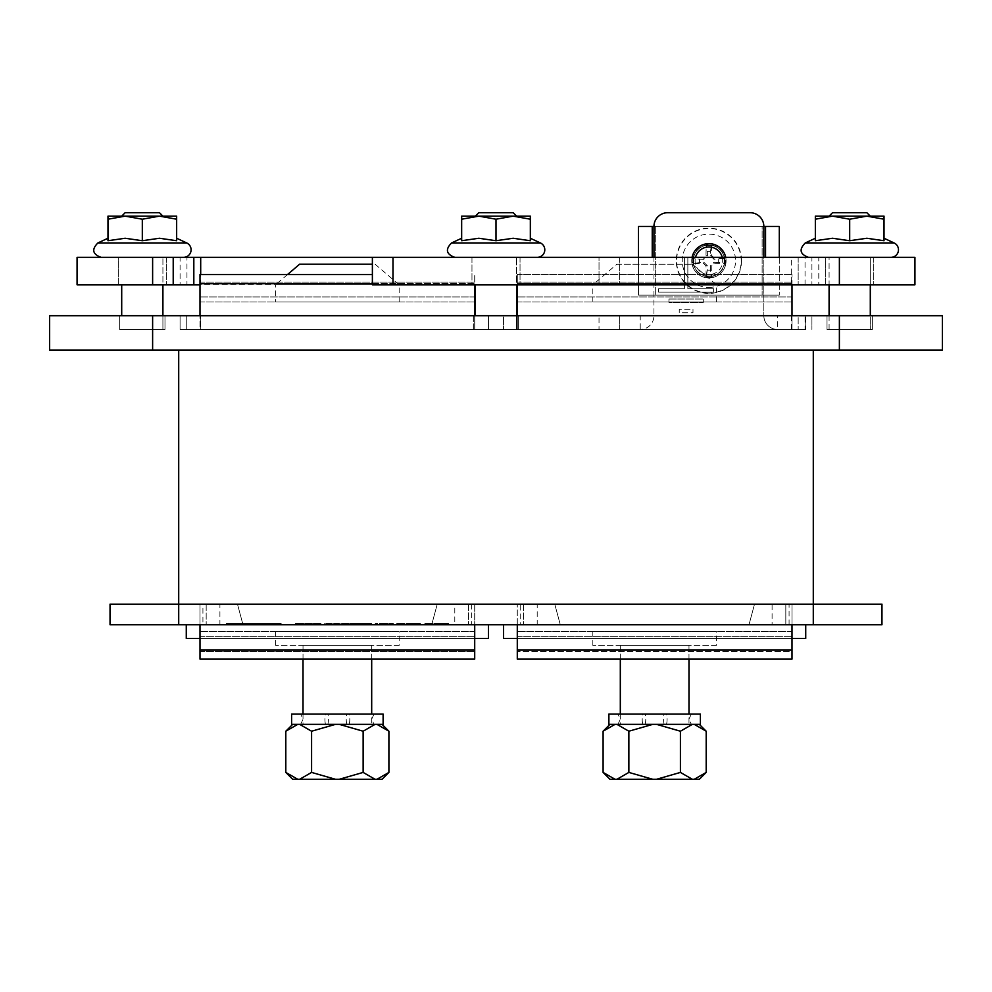 <?xml version="1.0" encoding="UTF-8"?>
<svg xmlns="http://www.w3.org/2000/svg" width="992" height="992" viewBox="0 0 992 992"><rect width="100%" height="100%" fill="white"/><g stroke="black" fill="none" stroke-linecap="round" stroke-linejoin="round"><path stroke-width="0.74" stroke-dasharray="4.96 3.72" d="M772.086 624.774L537.205 624.774L537.205 604.165L754.515 604.165L748.997 624.774L754.515 604.165L554.764 604.165L560.294 624.774L748.997 624.774L754.515 604.165L748.997 624.774L560.294 624.774L554.764 604.165L785.813 604.165L772.086 604.165L772.086 624.774L805.727 624.774L503.552 624.774L503.552 638.501L503.552 624.774L805.727 624.774L805.727 638.501L503.552 638.501L805.727 638.501L805.727 624.774L503.552 624.774L503.552 638.501L503.552 624.774L805.727 624.774L805.727 638.501L503.552 638.501L805.727 638.501L805.727 624.774L503.552 624.774L503.552 638.501L503.552 624.774L792 624.774L792 604.165L792 624.774L792 604.165L517.291 604.165L554.764 604.165L560.294 624.774L748.997 624.774L754.515 604.165L554.764 604.165L754.515 604.165L748.997 624.774L560.294 624.774L554.764 604.165L560.294 624.774L748.997 624.774L754.515 604.165L785.813 604.165L785.813 624.774L785.813 604.165L546.48 604.165L785.813 604.165L554.764 604.165L754.515 604.165L748.997 624.774L560.294 624.774L554.764 604.165L792 604.165L546.48 604.165L785.813 604.165M792 315.729L792 329.456L805.727 329.456L792 329.456L805.727 329.456L792 329.456L805.727 329.456L805.727 315.729L503.552 315.729L805.727 315.729L805.727 329.456L805.727 315.729L503.552 315.729L805.727 315.729L805.727 329.456L805.727 315.729L805.727 329.456L805.727 315.729L503.552 315.729L503.552 329.456L503.552 315.729L503.552 329.456L503.552 315.729L805.727 315.729L805.727 329.456L503.552 329.456L503.552 315.729L503.552 329.456L503.552 315.729L805.727 315.729L503.552 315.729L503.552 329.456L792 329.456L517.291 329.456L792 329.456L517.291 329.456L517.291 315.729M523.466 604.165L523.466 624.774L523.466 604.165L762.811 604.165L523.466 604.165L554.764 604.165L560.294 624.774L748.997 624.774L560.294 624.774L554.764 604.165L520.217 604.165L520.217 624.774L537.205 624.774M517.291 284.816L517.291 283.65L792 283.65L792 329.456L805.727 329.456L503.552 329.456L777.579 329.456A13.739 13.739 0 0 1 763.84 315.729A13.739 13.739 0 0 0 777.579 329.456L798.176 329.456L798.176 315.729L777.579 315.729L777.579 329.456L517.291 329.456L517.291 274.511L517.291 301.99L517.291 274.511L517.291 283.65L792 283.65L792 274.511L792 301.99L792 284.816M805.727 624.774L805.727 638.501L503.552 638.501L503.552 624.774L792 624.774L517.291 624.774L517.291 604.165L517.291 659.11L792 659.11L792 624.774L805.727 624.774L805.727 638.501L503.552 638.501L805.727 638.501L805.727 624.774L792 624.774L792 604.165L520.217 604.165M719.646 604.165L573.463 604.165L719.646 604.165M714.24 329.456L573.463 329.456L714.24 329.456M687.27 604.165L611.233 604.165L687.27 604.165M741.222 604.165L562.662 604.165L741.222 604.165M735.828 329.456L562.662 329.456L735.828 329.456M692.664 329.456L605.839 329.456L692.664 329.456M537.205 604.165L772.086 604.165M725.04 329.456L578.857 329.456L725.04 329.456M746.616 329.456L557.268 329.456L746.616 329.456M752.023 604.165L557.268 604.165L752.023 604.165M730.434 604.165L578.857 604.165L730.434 604.165M708.846 604.165L600.433 604.165L708.846 604.165M703.452 329.456L600.433 329.456L703.452 329.456M698.058 604.165L611.233 604.165L698.058 604.165M638.501 257.35L638.501 295.12L779.29 295.12L638.501 295.12L638.501 226.449L763.84 226.449L763.84 315.729L763.84 257.35M779.29 257.35L779.29 295.12L779.29 226.449L762.129 226.449L762.129 295.12L762.129 226.449L653.951 226.449L653.951 315.729A13.739 13.739 0 0 1 640.224 329.456A13.739 13.739 0 0 0 653.951 315.729L653.951 257.35M692.986 309.318L692.986 312.753L679.247 312.753L679.247 309.318L692.986 309.318L692.986 312.753L679.247 312.753L679.247 309.318L692.986 309.318M668.955 299.014L703.291 299.014L703.291 302.448L668.955 302.448L668.955 299.014L703.291 299.014L703.291 302.448L668.955 302.448L668.955 299.014M684.406 288.709L684.406 257.808L687.84 257.808L687.84 288.709L713.595 288.709L713.595 292.144L658.651 292.144L658.651 288.709L684.406 288.709L684.406 257.808L687.84 257.808L687.84 288.709L713.595 288.709L713.595 292.144L658.651 292.144L658.651 288.709L684.406 288.709M692.081 257.35A17.174 17.174 0 0 0 708.896 277.946A17.174 17.174 0 0 0 726.07 260.784A17.174 17.174 0 0 1 700.315 275.652A17.174 17.174 0 0 1 700.315 245.917A17.174 17.174 0 0 1 726.07 260.784A17.174 17.174 0 0 0 700.315 245.917A17.174 17.174 0 0 0 700.315 275.652A17.174 17.174 0 0 0 726.07 260.784A17.174 17.174 0 0 0 700.315 245.917A17.174 17.174 0 0 0 700.315 275.652A17.174 17.174 0 0 0 725.722 257.35M454.795 624.774L219.914 624.774L219.914 604.165L206.187 604.165L237.485 604.165L243.003 624.774L237.485 604.165L437.236 604.165L237.485 604.165L243.003 624.774L237.485 604.165L206.187 604.165L468.534 604.165L437.236 604.165L431.706 624.774L243.003 624.774L431.706 624.774L437.236 604.165L237.485 604.165L437.236 604.165L431.706 624.774L243.003 624.774L237.485 604.165L243.003 624.774L431.706 624.774L437.236 604.165L206.187 604.165L468.534 604.165L437.236 604.165L431.706 624.774L243.003 624.774L237.485 604.165L437.236 604.165L237.485 604.165L243.003 624.774L431.706 624.774L437.236 604.165L431.706 624.774L243.003 624.774L237.485 604.165L206.187 604.165L468.534 604.165L237.485 604.165L437.236 604.165L431.706 624.774L437.236 604.165L237.485 604.165L243.003 624.774L431.706 624.774L243.003 624.774L237.485 604.165L206.187 604.165L468.534 604.165L437.236 604.165L431.706 624.774L437.236 604.165L237.485 604.165L437.236 604.165L431.706 624.774L243.003 624.774L431.706 624.774L437.236 604.165L474.709 604.165L437.236 604.165L431.706 624.774L437.236 604.165L237.485 604.165L243.003 624.774L237.485 604.165L206.187 604.165L468.534 604.165L454.795 604.165L454.795 624.774L488.448 624.774L186.273 624.774L186.273 638.501L186.273 624.774L488.448 624.774L488.448 638.501L186.273 638.501L488.448 638.501L488.448 624.774L186.273 624.774L186.273 638.501L186.273 624.774L488.448 624.774L488.448 638.501L186.273 638.501L488.448 638.501L488.448 624.774L186.273 624.774L186.273 638.501L186.273 624.774L488.448 624.774L488.448 638.501L186.273 638.501L488.448 638.501L488.448 624.774L186.273 624.774L186.273 638.501L186.273 624.774L488.448 624.774L488.448 638.501L186.273 638.501L488.448 638.501L488.448 624.774L186.273 624.774L186.273 638.501L186.273 624.774L488.448 624.774L488.448 638.501L186.273 638.501L488.448 638.501L488.448 624.774L186.273 624.774L186.273 638.501L186.273 624.774L488.448 624.774L488.448 638.501L186.273 638.501L488.448 638.501L488.448 624.774L186.273 624.774L186.273 638.501L186.273 624.774L474.709 624.774L474.709 604.165L200 604.165L437.236 604.165L237.485 604.165L243.003 624.774L431.706 624.774L243.003 624.774L431.706 624.774L437.236 604.165L206.187 604.165L468.534 604.165L468.534 624.774L468.534 604.165L352.805 604.165L468.534 604.165M474.709 315.729L474.709 329.456L488.448 329.456L474.709 329.456L488.448 329.456L488.448 315.729L186.273 315.729L488.448 315.729L488.448 329.456L474.709 329.456L488.448 329.456L474.709 329.456L488.448 329.456L474.709 329.456L488.448 329.456L474.709 329.456L488.448 329.456L488.448 315.729L488.448 329.456L488.448 315.729L488.448 329.456L488.448 315.729L488.448 329.456L488.448 315.729L488.448 329.456L186.273 329.456L186.273 315.729L186.273 329.456L186.273 315.729L488.448 315.729L488.448 329.456L186.273 329.456L186.273 315.729L186.273 329.456L186.273 315.729L488.448 315.729L186.273 315.729L186.273 329.456L186.273 315.729L488.448 315.729L488.448 329.456L186.273 329.456L186.273 315.729L186.273 329.456L186.273 315.729L488.448 315.729L186.273 315.729L186.273 329.456L186.273 315.729L488.448 315.729L488.448 329.456L488.448 315.729L186.273 315.729L186.273 329.456L200 329.456L186.273 329.456L200 329.456L186.273 329.456L200 329.456L186.273 329.456L200 329.456L186.273 329.456L200 329.456L186.273 329.456L186.273 315.729L488.448 315.729L488.448 329.456L186.273 329.456L474.709 329.456L200 329.456L474.709 329.456L200 329.456L200 315.729M215.45 329.456L474.709 329.456L186.273 329.456L186.273 315.729L488.448 315.729L186.273 315.729L488.448 315.729L186.273 315.729L488.448 315.729L488.448 329.456L215.45 329.456M488.448 624.774L488.448 638.501L186.273 638.501L488.448 638.501L488.448 624.774L474.709 624.774L474.709 604.165L474.709 624.774L488.448 624.774L488.448 638.501L186.273 638.501L186.273 624.774L200 624.774L200 659.11L200 631.631L200 659.11L474.709 659.11L474.709 624.774L200 624.774L200 604.165L202.926 604.165L202.926 624.774L219.914 624.774M321.904 604.165L459.259 604.165L321.904 604.165M352.805 329.456L459.259 329.456L352.805 329.456M219.914 604.165L454.795 604.165M206.187 604.165L206.187 624.774L206.187 604.165L215.45 604.165L202.926 604.165M282.41 604.165L239.146 604.165L282.41 604.165M419.765 604.165L376.501 604.165L419.765 604.165M286.366 329.456L235.203 329.456L286.366 329.456M423.72 329.456L372.558 329.456L423.72 329.456M302.163 329.456L227.304 329.456L302.163 329.456M298.208 604.165L231.248 604.165L298.208 604.165M439.518 329.456L364.659 329.456L439.518 329.456M435.562 604.165L368.602 604.165L435.562 604.165M372.384 283.65L474.709 283.65L474.709 329.456L200 329.456L200 283.65L474.709 283.65L474.709 274.511L474.709 301.99L474.709 284.816M294.264 329.456L239.146 329.456L294.264 329.456M290.309 604.165L247.045 604.165L290.309 604.165M314.005 604.165L223.349 604.165L314.005 604.165M310.062 329.456L223.349 329.456L310.062 329.456M306.106 604.165L231.248 604.165L306.106 604.165M431.619 329.456L376.501 329.456L431.619 329.456M427.664 604.165L384.4 604.165L427.664 604.165M451.36 604.165L360.704 604.165L451.36 604.165M447.417 329.456L360.704 329.456L447.417 329.456M443.461 604.165L368.602 604.165L443.461 604.165M200 604.165L474.709 604.165L200 604.165L200 624.774L200 604.165L200 624.774L186.273 624.774M243.003 624.774L237.485 604.165L243.003 624.774L431.706 624.774L243.003 624.774M517.291 659.11L517.291 631.631L517.291 659.11M792 651.558L792 631.631L792 651.558L517.291 651.558L792 651.558M664.132 724.346A6.87 1.773 -90 0 1 663.536 719.2A6.87 1.773 -90 0 1 664.132 714.054L666.488 714.054A6.87 1.773 -90 0 1 666.488 724.346L616.912 724.346L691.312 724.346L652.798 724.346L628.866 731.216L616.912 724.346L609.968 724.346L616.912 724.346M645.16 724.346A6.87 1.773 -90 0 0 645.755 719.2A6.87 1.773 -90 0 0 645.16 714.054L642.804 714.054A6.87 1.773 -90 0 0 642.804 724.346L608.89 724.346M700.389 724.346L666.488 724.346M642.804 714.054L608.89 714.054M700.389 714.054L666.488 714.054M645.16 714.054L664.132 714.054M642.804 724.346L652.798 724.346M692.379 724.346L699.323 724.346L692.379 724.346L680.413 731.216L656.493 724.346M706.192 731.216L694.226 724.346M603.099 772.421L615.065 779.29L616.912 779.29L628.866 772.421L652.798 779.29L656.493 779.29L680.413 772.421L692.379 779.29L694.226 779.29L706.192 772.421M680.413 772.421L680.413 731.216M615.065 724.346L603.099 731.216M628.866 772.421L628.866 731.216M688.981 724.346L620.31 724.346L688.981 724.346L688.981 714.054M652.798 779.29L616.912 779.29M692.379 779.29L656.493 779.29M615.065 779.29L609.968 779.29M699.323 779.29L694.226 779.29M688.981 659.11L688.981 645.37L620.31 645.37L688.981 645.37M716.447 645.37L592.832 645.37L716.447 645.37L716.447 631.631L592.832 631.631L716.447 631.631M616.875 264.219L692.416 264.219L616.875 264.219L592.832 284.816L716.447 284.816L592.832 284.816L592.832 301.99L716.447 301.99L592.832 301.99M792 631.631L517.291 631.631L792 631.631M517.291 301.99L792 301.99L517.291 301.99M517.291 604.165L792 604.165M372.384 274.511L200 274.511L200 301.99L200 283.65M346.84 724.346A6.87 1.773 -90 0 1 346.245 719.2A6.87 1.773 -90 0 1 346.84 714.054L349.196 714.054A6.87 1.773 -90 0 1 349.196 724.346L375.088 724.346L363.134 731.216L339.202 724.346L335.507 724.346L311.587 731.216L299.621 724.346L339.202 724.346M327.868 724.346A6.87 1.773 -90 0 0 328.464 719.2A6.87 1.773 -90 0 0 327.868 714.054L325.512 714.054A6.87 1.773 -90 0 0 325.512 724.346L292.677 724.346L297.774 724.346L285.808 731.216M388.901 731.216L376.935 724.346L382.032 724.346L349.196 724.346M325.512 714.054L291.611 714.054M383.11 714.054L349.196 714.054M327.868 714.054L346.84 714.054M325.512 724.346L335.507 724.346M299.621 724.346L297.774 724.346M376.935 724.346L375.088 724.346M285.808 772.421L297.774 779.29L299.621 779.29L311.587 772.421L335.507 779.29L339.202 779.29L363.134 772.421L375.088 779.29L376.935 779.29L388.901 772.421M363.134 772.421L363.134 731.216M311.587 772.421L311.587 731.216M371.69 724.346L303.019 724.346L371.69 724.346L371.69 714.054M335.507 779.29L299.621 779.29M375.088 779.29L339.202 779.29M297.774 779.29L292.677 779.29M382.032 779.29L376.935 779.29M371.69 659.11L371.69 645.37L303.019 645.37L371.69 645.37M399.168 645.37L275.553 645.37L399.168 645.37L399.168 631.631L275.553 631.631L399.168 631.631M299.584 264.219L372.384 264.219M287.568 274.511L275.553 284.816L399.168 284.816L275.553 284.816L275.553 301.99L399.168 301.99L275.553 301.99M474.709 631.631L200 631.631L474.709 631.631M200 301.99L474.709 301.99L200 301.99M474.709 604.165L474.709 624.774L202.926 624.774M873.729 315.729L853.12 315.729L873.729 315.729M138.88 315.729L853.12 315.729L138.88 315.729M805.045 315.729L798.176 315.729L798.176 329.456L805.045 329.456L805.045 315.729L811.915 315.729L811.915 329.456L811.915 315.729L180.085 315.729L599.019 315.729L599.019 329.456L200.694 329.456L805.045 329.456M599.019 329.456L619.616 329.456L619.616 315.729L619.616 329.456L640.224 329.456L640.224 315.729L599.019 315.729M640.224 315.729L777.579 315.729M827.018 315.729L872.352 315.729L827.018 315.729L872.352 315.729L827.018 315.729L872.352 315.729L827.018 315.729L872.352 315.729L827.018 315.729L827.018 329.456L872.352 329.456L827.018 329.456L827.018 315.729L827.018 329.456L872.352 329.456L827.018 329.456L872.352 329.456L827.018 329.456L827.018 315.729M473.333 315.729L518.667 315.729L473.333 315.729L518.667 315.729L473.333 315.729L473.333 329.456L518.667 329.456L473.333 329.456L473.333 315.729M164.982 315.729L119.648 315.729L164.982 315.729L119.648 315.729L164.982 315.729L119.648 315.729L164.982 315.729L119.648 315.729L164.982 315.729L164.982 329.456L119.648 329.456L164.982 329.456L164.982 315.729L164.982 329.456L119.648 329.456L164.982 329.456L119.648 329.456L164.982 329.456L164.982 315.729M839.381 350.064L839.381 315.729L942.4 315.729L942.4 350.064L49.6 350.064L49.6 329.456M839.381 315.729L152.619 315.729L152.619 350.064M49.6 315.729L152.619 315.729M180.085 329.456L180.085 315.729L180.085 329.456L200.694 329.456L180.085 329.456M164.982 329.456L119.648 329.456L164.982 329.456M473.333 329.456L518.667 329.456L473.333 329.456M827.018 329.456L872.352 329.456L827.018 329.456M870.294 284.816L870.294 257.35L829.089 257.35L870.294 257.35L829.089 257.35L870.294 257.35L829.089 257.35L870.294 257.35L829.089 257.35L870.294 257.35L870.294 329.456L829.089 329.456L870.294 329.456L829.089 329.456L870.294 329.456L829.089 329.456L870.294 329.456L829.089 329.456L870.294 329.456L870.294 315.729M516.609 315.729L516.609 329.456L475.391 329.456L516.609 329.456L475.391 329.456L516.609 329.456L516.609 257.35L475.391 257.35L516.609 257.35L475.391 257.35L516.609 257.35L516.609 284.816M162.911 315.729L162.911 329.456L121.706 329.456L162.911 329.456L121.706 329.456L162.911 329.456L121.706 329.456L162.911 329.456L121.706 329.456L162.911 329.456L162.911 257.35L121.706 257.35L162.911 257.35L121.706 257.35L162.911 257.35L121.706 257.35L162.911 257.35L121.706 257.35L162.911 257.35L162.911 329.456L162.911 284.816M478.826 216.144L530.336 216.144L478.826 216.144L496 219.207L513.174 216.144L530.336 219.207L530.336 216.144L530.336 219.207L513.174 216.144L496 219.207L478.826 216.144L461.664 219.207L478.826 216.144L461.664 216.144L461.664 219.207L461.664 216.144L461.664 219.207L478.826 216.144L496 219.207L513.174 216.144L478.826 216.144M516.609 216.144L475.391 216.144L516.609 216.144L475.391 216.144L516.609 216.144L513.174 212.71L478.826 212.71L513.174 212.71L478.826 212.71L475.391 216.144M471.969 257.35L520.031 257.35L471.969 257.35L520.031 257.35L471.969 257.35L471.969 284.816L520.031 284.816L471.969 284.816L520.031 284.816L471.969 284.816L471.969 257.35M461.664 219.207L461.664 240.734L461.664 238.254L461.664 240.734L478.826 238.254L496 240.734L496 219.207L496 240.734L478.826 238.254L461.664 240.734L461.664 219.207L461.664 240.734L461.664 238.254L461.664 240.734L478.826 238.254L496 240.734L513.174 238.254L496 240.734L513.174 238.254L530.336 240.734L513.174 238.254L530.336 240.734L530.336 216.144L513.174 216.144L530.336 219.207L530.336 240.734L530.336 219.207M530.336 238.254L540.404 242.941L451.596 242.941L540.404 242.941A7.552 7.552 0 0 1 537.205 257.35L454.795 257.35L537.205 257.35M180.085 257.35L101.11 257.35L193.824 257.35L101.11 257.35L183.52 257.35L101.11 257.35L183.52 257.35L101.11 257.35L183.52 257.35L180.085 257.35L183.52 257.35L180.085 257.35L180.085 284.816L180.085 257.35M372.384 257.35L392.981 257.35L392.981 284.816L372.384 284.816L372.384 257.35L77.066 257.35L77.066 284.816L619.616 284.816L200.694 284.816L200.694 274.511M125.141 216.144L176.65 216.144L125.141 216.144L142.315 219.207L159.489 216.144L176.65 219.207L176.65 216.144L176.65 219.207L159.489 216.144L142.315 219.207L125.141 216.144L107.979 219.207L125.141 216.144L107.979 216.144L107.979 219.207L107.979 216.144L176.65 216.144L125.141 216.144L142.315 219.207L159.489 216.144L176.65 219.207L176.65 216.144L176.65 219.207L159.489 216.144L142.315 219.207L125.141 216.144L107.979 219.207L125.141 216.144L107.979 216.144L107.979 219.207L107.979 216.144L176.65 216.144L125.141 216.144L142.315 219.207L159.489 216.144L176.65 219.207L176.65 216.144L176.65 219.207L159.489 216.144L142.315 219.207L125.141 216.144L107.979 219.207L125.141 216.144L107.979 216.144L107.979 219.207L107.979 216.144L107.979 219.207L125.141 216.144L142.315 219.207L159.489 216.144L125.141 216.144M162.911 216.144L121.706 216.144L162.911 216.144L121.706 216.144L162.911 216.144L121.706 216.144L162.911 216.144L121.706 216.144L162.911 216.144L159.489 212.71L125.141 212.71L159.489 212.71L125.141 212.71L159.489 212.71L125.141 212.71L159.489 212.71L162.911 216.144L159.489 212.71L125.141 212.71L121.706 216.144M118.271 257.35L166.346 257.35L118.271 257.35L166.346 257.35L118.271 257.35L166.346 257.35L118.271 257.35L166.346 257.35L118.271 257.35L118.271 284.816L166.346 284.816L118.271 284.816L166.346 284.816L118.271 284.816L166.346 284.816L118.271 284.816L166.346 284.816L118.271 284.816L118.271 257.35M107.979 219.207L107.979 240.734L107.979 238.254L107.979 240.734L125.141 238.254L142.315 240.734L142.315 219.207L142.315 240.734L125.141 238.254L107.979 240.734L107.979 219.207L107.979 240.734L107.979 238.254L107.979 240.734L125.141 238.254L142.315 240.734L159.489 238.254L142.315 240.734L142.315 219.207L142.315 240.734L125.141 238.254L107.979 240.734L107.979 219.207L107.979 240.734L107.979 238.254L107.979 240.734L125.141 238.254L142.315 240.734L159.489 238.254L176.65 240.734L159.489 238.254L142.315 240.734L142.315 219.207L142.315 240.734L125.141 238.254L107.979 240.734L107.979 219.207L107.979 240.734L107.979 238.254L107.979 240.734L125.141 238.254L142.315 240.734L159.489 238.254L176.65 240.734L176.65 216.144L159.489 216.144L176.65 219.207L176.65 240.734L176.65 238.254L176.65 240.734L159.489 238.254L142.315 240.734L159.489 238.254L176.65 240.734L176.65 219.207L176.65 240.734L176.65 238.254L176.65 240.734L159.489 238.254L176.65 240.734L176.65 219.207M176.65 238.254L186.707 242.941L176.65 238.254L186.707 242.941L97.91 242.941L186.707 242.941A7.552 7.552 0 0 1 183.52 257.35A7.552 7.552 0 0 0 186.707 242.941A7.552 7.552 0 0 1 183.52 257.35M142.315 240.734L142.315 219.207M496 240.734L496 219.207M811.915 257.35L890.89 257.35L798.176 257.35L818.784 257.35L818.784 284.816L798.176 284.816L811.915 284.816L811.915 257.35L890.89 257.35L808.48 257.35L890.89 257.35L808.48 257.35L890.89 257.35L808.48 257.35L811.915 257.35L808.48 257.35L811.915 257.35L811.915 284.816L791.306 284.816L791.306 257.35L811.915 257.35M392.981 257.35L791.306 257.35M839.381 257.35L839.381 284.816L914.934 284.816L914.934 257.35L818.784 257.35M832.511 216.144L815.35 216.144L815.35 219.207L832.511 216.144L849.685 219.207L866.859 216.144L815.35 216.144L866.859 216.144L884.021 219.207L884.021 216.144L832.511 216.144L849.685 219.207L866.859 216.144L884.021 219.207L884.021 216.144L884.021 219.207L866.859 216.144L849.685 219.207L832.511 216.144L815.35 219.207L832.511 216.144L815.35 216.144L815.35 219.207L815.35 216.144L884.021 216.144L832.511 216.144L849.685 219.207L866.859 216.144L884.021 219.207L884.021 216.144L884.021 219.207L866.859 216.144L849.685 219.207L832.511 216.144L815.35 219.207L832.511 216.144L815.35 216.144L815.35 219.207L815.35 216.144L884.021 216.144L832.511 216.144L849.685 219.207L866.859 216.144L884.021 219.207L884.021 216.144L884.021 219.207L866.859 216.144L849.685 219.207L832.511 216.144L815.35 219.207L832.511 216.144M870.294 216.144L829.089 216.144L870.294 216.144L829.089 216.144L870.294 216.144L829.089 216.144L870.294 216.144L829.089 216.144L870.294 216.144L866.859 212.71L832.511 212.71L866.859 212.71L832.511 212.71L866.859 212.71L832.511 212.71L866.859 212.71L870.294 216.144L866.859 212.71L832.511 212.71L829.089 216.144M825.654 257.35L873.729 257.35L825.654 257.35L873.729 257.35L825.654 257.35L873.729 257.35L825.654 257.35L873.729 257.35L825.654 257.35L825.654 284.816L873.729 284.816L825.654 284.816L873.729 284.816L825.654 284.816L873.729 284.816L825.654 284.816L873.729 284.816L825.654 284.816L825.654 257.35M884.021 219.207L884.021 240.734L884.021 238.254L884.021 240.734L866.859 238.254L849.685 240.734L832.511 238.254L815.35 240.734L815.35 216.144L815.35 240.734L815.35 238.254L815.35 240.734L832.511 238.254L849.685 240.734L866.859 238.254L884.021 240.734L884.021 219.207L884.021 240.734L866.859 238.254L849.685 240.734L849.685 219.207L849.685 240.734L832.511 238.254L815.35 240.734L815.35 219.207L815.35 240.734L815.35 238.254L815.35 240.734L832.511 238.254L849.685 240.734L866.859 238.254L884.021 240.734L884.021 219.207L884.021 240.734L866.859 238.254L849.685 240.734L849.685 219.207L849.685 240.734L832.511 238.254L815.35 240.734L815.35 219.207L815.35 240.734L815.35 238.254L815.35 240.734L832.511 238.254L849.685 240.734L866.859 238.254L884.021 240.734L884.021 219.207L884.021 240.734L866.859 238.254L849.685 240.734L849.685 219.207L849.685 240.734L832.511 238.254L815.35 240.734L815.35 219.207M884.021 238.254L894.09 242.941L884.021 238.254L894.09 242.941L805.293 242.941L894.09 242.941A7.552 7.552 0 0 1 890.89 257.35A7.552 7.552 0 0 0 894.09 242.941A7.552 7.552 0 0 1 890.89 257.35M849.685 240.734L849.685 219.207M798.176 257.35L798.176 284.816L798.176 257.35M839.381 284.816L818.784 284.816M392.981 284.816L791.306 284.816M520.217 624.774L503.552 624.774M517.291 638.501L792 638.501M200 638.501L474.709 638.501M652.24 226.449L652.24 257.35M765.551 226.449L765.551 257.35M724.854 260.784A15.959 15.959 0 0 1 700.922 274.598A15.959 15.959 0 0 1 700.922 246.958A15.959 15.959 0 0 1 724.854 260.784M321.036 623.398L295.504 623.398L321.036 623.398L321.036 624.774L295.504 624.774L321.036 624.774M304.978 623.398L310.459 623.398L304.978 623.398L304.978 624.774L304.978 623.398M319.883 623.398L319.883 624.774L319.883 623.398M315.171 623.398L315.171 624.774M311.612 623.398L311.612 624.774M310.459 623.398L310.459 624.774M311.066 623.398L311.066 624.774M295.504 623.398L295.504 624.774L295.504 623.398M226.226 623.398L226.226 624.774C256.568 624.774 256.568 624.774 226.226 624.774C256.568 624.774 256.568 624.774 226.226 624.774L253.729 624.774L226.226 624.774C251.1 624.774 251.1 624.774 226.238 624.774C251.1 624.774 251.1 624.774 226.238 624.774L226.226 623.398C256.568 623.398 256.568 623.398 226.226 623.398C256.568 623.398 256.568 623.398 226.226 623.398L226.226 624.774L226.226 623.398L253.729 623.398L226.226 623.398C251.1 623.398 251.1 623.398 226.238 623.398C251.1 623.398 251.1 623.398 226.238 623.398L226.238 624.774L226.238 623.398M253.729 623.398L253.729 624.774M249.364 623.398C266.092 623.398 266.092 623.398 249.364 623.398C266.092 623.398 266.092 623.398 249.364 623.398L242.408 623.398L249.364 623.398L249.364 624.774C266.092 624.774 266.092 624.774 249.364 624.774C266.092 624.774 266.092 624.774 249.364 624.774L242.408 624.774L249.364 624.774L249.364 623.398M242.47 623.398L242.408 624.774L242.47 623.398M424.812 623.398L432.81 623.398L424.812 623.398L424.812 624.774L432.81 624.774L424.812 624.774L424.812 623.398M440.485 624.774L448.471 624.774L440.485 624.774L440.485 623.398L432.81 623.398L448.471 623.398L440.485 623.398L440.485 624.774M448.471 623.398L448.471 624.774L439.047 624.774L448.471 624.774L448.471 623.398L448.471 624.774L448.471 623.398L439.047 623.398L439.047 624.774L434.236 624.774L439.047 624.774L439.047 623.398L448.471 623.398M434.236 623.398L439.047 623.398L434.236 623.398L434.236 624.774L434.236 623.398M393.068 623.398L388.715 623.398L393.068 623.398L393.068 624.774L388.715 624.774L393.068 624.774L393.068 623.398M387.686 623.398L379.291 623.398L387.686 623.398L387.686 624.774L393.316 624.774L379.291 624.774L387.686 624.774M379.291 623.398L379.291 624.774L379.291 623.398M388.715 623.398L388.715 624.774L388.715 623.398M393.266 623.398L393.266 624.774M393.316 623.398L393.316 624.774M410.986 623.398L396.75 623.398L420.41 623.398L420.41 624.774L406.174 624.774L420.41 624.774L412.424 624.774L420.41 624.774L420.41 623.398L406.174 623.398L406.174 624.774L410.986 624.774L406.174 624.774L406.174 623.398L410.986 623.398L410.986 624.774M404.736 624.774L396.75 624.774L404.736 624.774L404.736 623.398L404.736 624.774M396.75 623.398L396.75 624.774L396.75 623.398M420.41 623.398L420.41 624.774L420.41 623.398M406.174 623.398L406.174 624.774L406.174 623.398M367.4 623.398L349.68 623.398L377.754 623.398L367.4 623.398L367.4 624.774L349.68 624.774L367.4 624.774M363.866 623.398L363.866 624.774M366.631 623.398L366.631 624.774M376.724 623.398L376.724 624.774M368.788 623.398L368.788 624.774M377.754 623.398L377.754 624.774M363.456 623.398L363.456 624.774M359.774 623.398L359.774 624.774M349.68 623.398L349.68 624.774M358.596 623.398L358.596 624.774M350.498 623.398L350.498 624.774M360.852 623.398L360.852 624.774M332.68 624.774L340.876 624.774L324.694 624.774L332.68 624.774L332.68 623.398L340.876 623.398L324.694 623.398L332.68 623.398L332.68 624.774M324.694 623.398L324.694 624.774L324.694 623.398M334.118 624.774L339.438 624.774L334.118 624.774L334.118 623.398L339.438 623.398L339.438 624.774L339.438 623.398L334.118 623.398L334.118 624.774M348.862 623.398L340.876 623.398L348.862 623.398L348.862 624.774L340.876 624.774L348.862 624.774L348.862 623.398M281.158 623.398L281.158 624.774L255.775 624.774L281.158 624.774L281.158 623.398L255.775 623.398L255.775 624.774L266.526 624.774L255.775 624.774L255.775 623.398L281.158 623.398M266.526 623.398L255.775 623.398L266.526 623.398L266.526 624.774M813.291 624.774L110.038 624.774L110.038 604.165L881.962 604.165L881.962 624.774L813.291 624.774L813.291 604.165L178.709 604.165L178.709 624.774M517.291 624.774L792 624.774M200 624.774L474.709 624.774M813.291 350.064L813.291 604.165L178.709 604.165L178.709 350.064L813.291 350.064L178.709 350.064M870.294 257.35L870.294 329.456L870.294 257.35M722.263 257.35A13.801 13.801 0 0 1 710.632 274.474A13.801 13.801 0 0 1 695.528 257.35M699.645 262.372A9.387 9.387 0 0 1 699.645 259.185L692.49 258.156A54.907 4.786 179.6 0 1 703.787 257.883L706.006 255.676A54.907 4.786 90.4 0 1 706.267 244.367L707.308 251.534A9.387 9.387 0 0 1 710.495 251.534L710.322 255.676L714.004 259.358L725.313 258.156A16.616 16.616 0 0 1 725.313 263.413A54.907 4.786 -0.4 0 1 714.004 263.674L711.797 265.893A54.907 4.786 -89.6 0 1 711.524 277.19L710.495 270.035A9.387 9.387 0 0 1 707.308 270.035L707.47 265.881L703.799 262.21L692.49 263.413A16.616 16.616 0 0 1 692.49 258.156M710.495 251.534L711.524 244.367A54.907 4.786 -90.4 0 1 711.797 255.676L714.004 257.883A54.907 4.786 -179.6 0 1 725.313 258.156M706.267 244.367A16.616 16.616 0 0 1 711.524 244.367M718.146 259.185A9.387 9.387 0 0 1 718.146 262.372L725.313 263.413M707.308 270.035L706.267 277.19A54.907 4.786 89.6 0 1 706.006 265.893L703.787 263.674A54.907 4.786 0.4 0 1 692.49 263.413M711.524 277.19A16.616 16.616 0 0 1 706.267 277.19M708.896 287.432A26.648 26.648 0 0 0 731.972 247.454A26.648 26.648 0 0 0 685.819 247.454A26.648 26.648 0 0 0 708.896 287.432M741.52 260.784A32.624 32.624 0 0 0 692.59 232.525A32.624 32.624 0 0 0 692.59 289.032A32.624 32.624 0 0 0 741.52 260.784M718.146 262.372L714.004 262.21L710.322 265.881L710.495 270.035M699.645 259.185L703.799 259.358L707.47 255.676L707.308 251.534M724.582 260.784A15.686 15.686 0 0 0 701.059 247.206A15.686 15.686 0 0 0 701.059 274.362A15.686 15.686 0 0 0 724.582 260.784A15.686 15.686 0 0 0 701.059 247.206A15.686 15.686 0 0 0 701.059 274.362A15.686 15.686 0 0 0 724.582 260.784M763.84 226.449A13.739 13.739 0 0 0 750.101 212.71L667.69 212.71A13.739 13.739 0 0 0 653.951 226.449M186.955 284.816L180.085 284.816L193.824 284.816L186.955 284.816L186.955 257.35M193.824 257.35L193.824 284.816M200 284.816L200.694 284.816M619.616 257.35L619.616 284.816L619.616 257.35M517.291 636.666L792 636.666L517.291 636.666M792 296.955L517.291 296.955L792 296.955M517.291 282.063L792 282.063L517.291 282.063M517.291 649.971L792 649.971M200 636.666L474.709 636.666L200 636.666M200 651.558L474.709 651.558L200 651.558M474.709 296.955L200 296.955L474.709 296.955M200 282.063L474.709 282.063L200 282.063M200 649.971L474.709 649.971M200.694 329.456L200.694 315.729L200.694 329.456M791.306 329.456L791.306 315.729M186.707 242.941L97.91 242.941L107.979 238.254M540.404 242.941L451.596 242.941L461.664 238.254M894.09 242.941L805.293 242.941L815.35 238.254M805.045 284.816L805.045 257.35M655.675 226.449L655.675 295.12L655.675 226.449M307.483 623.398L307.483 624.774M308.103 623.398L308.103 624.774M311.947 623.398L311.947 624.774M320.342 623.398L320.342 624.774M320.49 623.398L320.49 624.774M310.868 623.398L310.868 624.774M432.81 623.398L432.81 624.774L432.81 623.398M391.369 623.398L391.369 624.774M387.277 623.398L387.277 624.774M412.424 623.398L412.424 624.774L412.424 623.398M340.876 623.398L340.876 624.774L340.876 623.398M336.784 623.398L336.784 624.774M471.622 604.165L471.622 624.774M789.074 624.774L789.074 604.165M693.867 258.193A15.252 15.252 0 0 0 693.867 263.364M711.487 245.743A15.252 15.252 0 0 0 706.316 245.743M723.937 263.364A15.252 15.252 0 0 0 723.937 258.193M706.316 275.813A15.252 15.252 0 0 0 711.487 275.813M708.896 293.074A32.302 32.302 0 0 1 676.606 260.784A32.302 32.302 0 0 1 708.896 228.482A32.302 32.302 0 0 1 741.198 260.784A32.302 32.302 0 0 1 708.896 293.074M714.004 257.883L714.004 259.358M714.004 263.674L714.004 262.21M711.797 265.893L710.322 265.881M706.006 265.893L707.47 265.881M703.787 263.674L703.799 262.21M706.006 255.676L707.47 255.676M703.787 257.883L703.799 259.358M711.797 255.676L710.322 255.676M599.019 284.816L599.019 257.35L599.019 284.816M152.619 257.35L152.619 284.816M691.312 714.054L688.981 719.2L691.312 724.346M617.979 724.346L620.31 719.2L617.979 714.054M620.31 645.37L620.31 659.11M620.31 714.054L620.31 724.346M592.832 631.631L592.832 645.37M692.416 264.219L716.447 284.816L716.447 301.99M517.291 274.511L792 274.511L517.291 274.511M374.021 714.054L371.69 719.2L374.021 724.346M300.688 724.346L303.019 719.2L300.688 714.054M303.019 645.37L303.019 659.11M303.019 714.054L303.019 724.346M275.553 631.631L275.553 645.37M375.125 264.219L399.168 284.816L399.168 301.99M119.648 329.456L119.648 315.729L119.648 329.456M872.352 315.729L872.352 329.456L872.352 315.729M518.667 315.729L518.667 329.456L518.667 315.729M873.729 257.35L873.729 284.816L873.729 257.35M520.031 257.35L520.031 284.816L520.031 257.35M249.736 623.398L249.736 624.774M262.099 623.398L262.099 624.774M258.131 623.398L258.131 624.774M245.508 623.398L245.508 624.774M475.391 315.729L475.391 284.816M121.706 315.729L121.706 284.816M829.089 284.816L829.089 315.729M829.089 329.456L829.089 257.35L829.089 329.456M166.346 257.35L166.346 284.816L166.346 257.35"/><path stroke-width="1.49" d="M763.84 257.35L763.84 226.449A13.739 13.739 0 0 0 750.101 212.71L667.69 212.71A13.739 13.739 0 0 0 653.951 226.449L638.501 226.449L638.501 257.35M653.951 257.35L653.951 226.449M792 624.774L792 659.11L517.291 659.11L517.291 624.774M517.291 315.729L517.291 284.816M792 284.816L792 315.729M608.89 724.346L700.389 724.346L700.389 714.054L608.89 714.054L608.89 724.346M694.226 724.346L706.192 731.216L706.192 772.421L694.226 779.29L692.379 779.29L680.413 772.421L656.493 779.29L652.798 779.29L628.866 772.421L628.866 731.216L652.798 724.346M680.413 772.421L680.413 731.216L692.379 724.346M656.493 724.346L680.413 731.216M616.912 724.346L628.866 731.216M628.866 772.421L616.912 779.29L615.065 779.29L603.099 772.421L603.099 731.216L615.065 724.346M603.099 772.421L609.968 779.29L615.065 779.29M616.912 779.29L652.798 779.29M694.226 779.29L699.323 779.29L706.192 772.421M656.493 779.29L692.379 779.29M688.981 714.054L688.981 659.11M474.709 284.816L474.709 315.729M474.709 624.774L474.709 659.11L200 659.11L200 624.774M200 315.729L200 274.511L372.384 274.511M311.587 772.421L299.621 779.29L297.774 779.29L285.808 772.421L285.808 731.216L297.774 724.346L291.611 724.346L383.11 724.346L376.935 724.346L388.901 731.216L388.901 772.421L376.935 779.29L375.088 779.29L363.134 772.421L339.202 779.29L335.507 779.29L311.587 772.421L311.587 731.216L335.507 724.346L299.621 724.346L311.587 731.216M291.611 724.346L291.611 714.054L383.11 714.054L383.11 724.346M297.774 724.346L299.621 724.346M335.507 724.346L339.202 724.346L363.134 731.216L375.088 724.346L339.202 724.346M375.088 724.346L376.935 724.346M363.134 772.421L363.134 731.216M285.808 772.421L292.677 779.29L297.774 779.29M299.621 779.29L335.507 779.29M376.935 779.29L382.032 779.29L388.901 772.421M339.202 779.29L375.088 779.29M371.69 714.054L371.69 659.11M372.384 264.219L299.584 264.219L287.568 274.511M49.6 329.456L49.6 350.064L152.619 350.064L152.619 315.729L49.6 315.729L49.6 329.456L49.6 315.729M152.619 315.729L839.381 315.729L839.381 350.064L942.4 350.064L942.4 315.729L839.381 315.729M200.694 274.511L200.694 257.35L173.216 257.35L173.216 284.816L200 284.816M200.694 257.35L372.384 257.35L372.384 284.816L914.934 284.816L914.934 257.35L839.381 257.35L839.381 284.816M152.619 257.35L152.619 284.816L77.066 284.816L77.066 257.35L173.216 257.35M107.979 216.144L176.65 216.144L176.65 219.207L159.489 216.144L142.315 219.207L125.141 216.144L107.979 219.207L107.979 216.144M176.65 219.207L176.65 240.734L159.489 238.254L142.315 240.734L142.315 219.207M142.315 240.734L125.141 238.254L107.979 240.734L107.979 219.207M107.979 238.254L97.91 242.941L186.707 242.941A7.552 7.552 0 0 1 183.52 257.35M461.664 216.144L530.336 216.144L530.336 219.207L513.174 216.144L496 219.207L478.826 216.144L461.664 219.207L461.664 216.144M530.336 219.207L530.336 240.734L513.174 238.254L496 240.734L496 219.207M496 240.734L478.826 238.254L461.664 240.734L461.664 219.207M461.664 238.254L451.596 242.941L540.404 242.941A7.552 7.552 0 0 1 537.205 257.35M392.981 284.816L392.981 257.35L372.384 257.35M392.981 257.35L839.381 257.35M815.35 216.144L884.021 216.144L884.021 219.207L866.859 216.144L849.685 219.207L832.511 216.144L815.35 219.207L815.35 216.144M884.021 219.207L884.021 240.734L866.859 238.254L849.685 240.734L849.685 219.207M849.685 240.734L832.511 238.254L815.35 240.734L815.35 219.207M815.35 238.254L805.293 242.941L894.09 242.941A7.552 7.552 0 0 1 890.89 257.35M503.552 624.774L503.552 638.501L517.291 638.501M792 638.501L805.727 638.501L805.727 624.774M186.273 624.774L186.273 638.501L200 638.501M474.709 638.501L488.448 638.501L488.448 624.774M779.29 257.35L779.29 226.449L763.84 226.449M652.24 257.35L652.24 226.449M765.551 257.35L765.551 226.449M813.291 624.774L881.962 624.774L881.962 604.165L813.291 604.165L813.291 624.774L178.709 624.774L178.709 604.165L110.038 604.165L110.038 624.774L178.709 624.774M178.709 350.064L178.709 604.165L813.291 604.165L813.291 350.064M162.911 216.144L159.489 212.71L125.141 212.71L121.706 216.144M162.911 284.816L162.911 315.729M516.609 216.144L513.174 212.71L478.826 212.71L475.391 216.144M516.609 284.816L516.609 315.729M870.294 216.144L866.859 212.71L832.511 212.71L829.089 216.144M870.294 284.816L870.294 315.729M725.722 257.35A17.174 17.174 0 0 0 692.081 257.35M695.528 257.35A13.801 13.801 0 0 1 722.263 257.35M152.619 350.064L839.381 350.064M152.619 284.816L173.216 284.816M193.824 284.816L193.824 257.35M517.291 649.971L792 649.971M200 649.971L474.709 649.971M200 283.65L372.384 283.65M699.323 724.346L706.192 731.216M609.968 724.346L603.099 731.216M620.31 659.11L620.31 714.054M382.032 724.346L388.901 731.216M292.677 724.346L285.808 731.216M303.019 659.11L303.019 714.054M451.596 242.941C445.135 249.414 446.202 254.212 454.795 257.35C446.202 254.212 445.135 249.414 451.596 242.941M97.91 242.941C91.45 249.414 92.516 254.212 101.11 257.35C92.516 254.212 91.45 249.414 97.91 242.941C91.45 249.414 92.516 254.212 101.11 257.35C92.516 254.212 91.45 249.414 97.91 242.941M176.65 238.254L186.707 242.941M530.336 238.254L540.404 242.941M805.293 242.941C798.833 249.414 799.887 254.212 808.48 257.35C799.887 254.212 798.833 249.414 805.293 242.941C798.833 249.414 799.887 254.212 808.48 257.35C799.887 254.212 798.833 249.414 805.293 242.941M884.021 238.254L894.09 242.941M121.706 315.729L121.706 284.816M475.391 315.729L475.391 284.816M829.089 315.729L829.089 284.816"/></g></svg>
